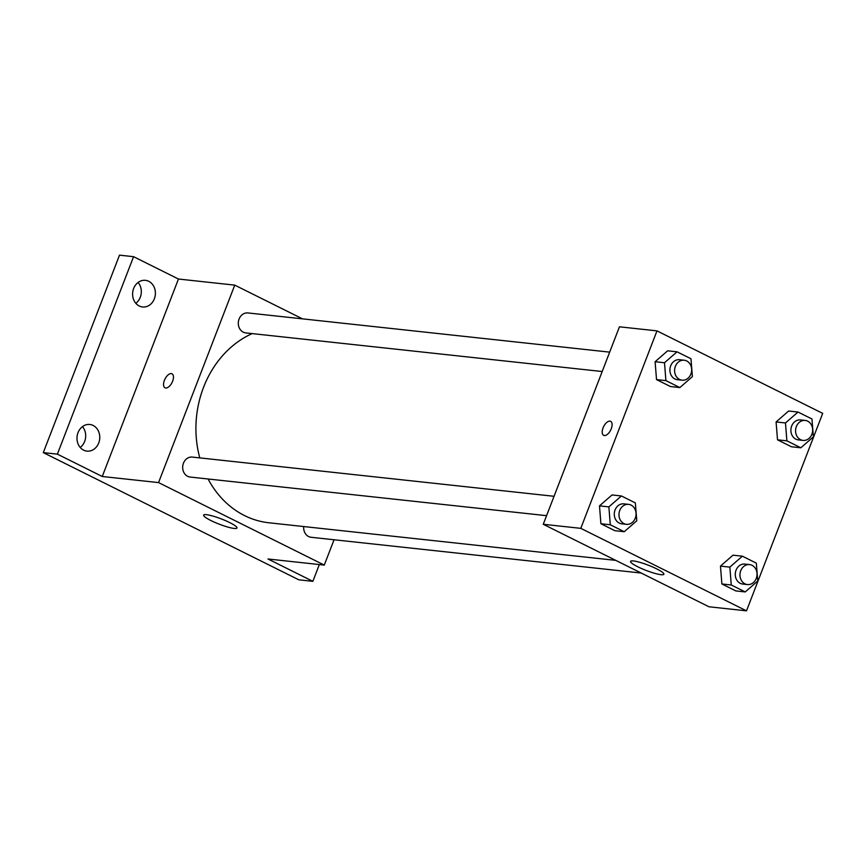 <?xml version="1.0" encoding="UTF-8"?>
<svg xmlns="http://www.w3.org/2000/svg" width="866" height="866" viewBox="0 0 866 866"><rect width="100%" height="100%" fill="white"/><g stroke="black" fill="none" stroke-linecap="round" stroke-linejoin="round"><path stroke-width="1.3" d="M80.213 447.462A13.401 11.377 96.2 0 0 82.465 426.613M135.832 303.317A13.401 11.377 96.2 0 0 138.095 282.468M319.337 564.556L312.864 581.335L298.792 579.809L43.3 452.626L119.497 255.156L133.57 256.682L178.45 279.025L234.751 285.13L302.505 318.85M312.864 581.335L267.984 558.992L324.274 565.087L158.554 482.589L102.253 476.495L57.373 454.141L43.3 452.626M234.112 528.433A17.861 2.825 21.1 0 1 214.909 522.393A17.861 2.825 21.1 0 1 203.64 515.118A17.861 2.825 21.1 0 1 221.317 518.918A17.861 2.825 21.1 0 1 236.97 527.979A17.861 2.825 21.1 0 1 234.112 528.433M57.373 454.141L133.57 256.682M93.138 425.455A13.401 11.377 -83.8 0 1 99.33 441.032A13.401 11.377 -83.8 0 1 86.936 451.121A13.401 11.377 -83.8 0 1 83.612 450.147A13.401 11.377 -83.8 0 1 77.42 434.57A13.401 11.377 -83.8 0 1 89.815 424.481A13.401 11.377 -83.8 0 1 93.138 425.455M148.757 281.309A13.401 11.377 -83.8 0 1 154.96 296.876A13.401 11.377 -83.8 0 1 142.554 306.975A13.401 11.377 -83.8 0 1 139.231 305.99A13.401 11.377 -83.8 0 1 133.039 290.424A13.401 11.377 -83.8 0 1 145.445 280.335A13.401 11.377 -83.8 0 1 148.757 281.309M102.253 476.495L178.45 279.025M252.179 333.594A98.248 83.417 96.2 0 0 199.786 457.897M208.089 478.995A98.248 83.417 96.2 0 0 268.925 522.783L615.737 560.367M158.554 482.589L234.751 285.13M334.049 539.767L324.274 565.087M554.045 496.294L192.295 457.086A10.035 8.519 96.2 0 0 182.737 466.157A10.035 8.519 96.2 0 0 190.13 477.047L546.565 515.671M609.675 352.137L247.914 312.94A10.035 8.519 96.2 0 0 238.367 322A10.035 8.519 96.2 0 0 245.76 332.901L602.195 371.525M641.219 573.043L311.111 537.277A10.035 8.519 -83.8 0 1 303.706 526.55M164.399 380.358A7.816 3.94 116.5 0 1 171.988 373.809A7.816 3.94 116.5 0 1 172.031 382.566A7.816 3.94 116.5 0 1 165.016 387.806A7.816 3.94 116.5 0 1 164.399 380.358M165.027 387.806A7.816 3.94 116.5 0 1 164.399 380.369A7.816 3.94 116.5 0 1 171.988 373.809M746.503 610.844L708.973 606.774L543.253 524.276L619.45 326.807L656.98 330.877L822.7 413.374L746.503 610.844L580.783 528.347L656.98 330.877M624.245 531.713L614.86 530.696L600.907 523.746L599.488 505.874L612.024 494.951L599.488 505.874L608.874 506.891L621.398 495.969L635.352 502.919L636.781 520.791L624.245 531.713L610.292 524.764L608.874 506.891M800.844 447.787L791.459 446.769L777.506 439.82L776.088 421.948L788.623 411.025L776.088 421.948L785.473 422.965L798.008 412.043L811.962 418.992L813.38 436.865L800.844 447.787L786.891 440.837L785.473 422.965M679.864 387.567L670.479 386.55L656.525 379.6L655.107 361.728L667.643 350.806L655.107 361.728L664.493 362.746L677.028 351.823L690.981 358.762L692.399 376.634L679.864 387.567L665.911 380.618L664.493 362.746M745.225 591.933L735.84 590.915L721.887 583.976L720.469 566.104L732.993 555.182L720.469 566.104L729.843 567.122L742.378 556.188L756.332 563.138L757.75 581.01L745.225 591.933L731.272 584.994L729.843 567.122M580.783 528.347L543.253 524.276M661.029 574.688A17.861 2.825 21.1 0 1 641.825 568.659A17.861 2.825 21.1 0 1 630.556 561.385A17.861 2.825 21.1 0 1 648.244 565.184A17.861 2.825 21.1 0 1 663.886 574.245A17.861 2.825 21.1 0 1 661.029 574.688M603.667 435.338A7.816 3.94 116.5 0 1 603.05 427.901A7.816 3.94 116.5 0 1 610.627 421.341A7.816 3.94 116.5 0 1 610.682 430.099A7.816 3.94 116.5 0 1 603.667 435.338A7.816 3.94 116.5 0 1 603.05 427.891A7.816 3.94 116.5 0 1 610.638 421.341M749.577 564.589L744.879 564.08A10.035 8.519 96.2 0 0 735.331 573.151A10.035 8.519 96.2 0 0 742.714 584.041L747.412 584.55A10.035 8.519 96.2 0 0 756.256 578.434A10.035 8.519 96.2 0 0 749.577 564.589A10.035 8.519 96.2 0 0 740.019 573.66A10.035 8.519 96.2 0 0 747.412 584.55M742.378 556.188L732.993 555.182M735.84 590.915L721.887 583.976L720.469 566.104M731.272 584.994L721.887 583.976M628.597 504.369L623.899 503.86A10.035 8.519 96.2 0 0 614.351 512.921A10.035 8.519 96.2 0 0 621.745 523.822L626.432 524.331A10.035 8.519 96.2 0 0 635.276 518.214A10.035 8.519 96.2 0 0 628.597 504.369A10.035 8.519 96.2 0 0 619.038 513.43A10.035 8.519 96.2 0 0 626.432 524.331M621.398 495.969L612.024 494.951M614.86 530.696L600.907 523.746L599.488 505.874M610.292 524.764L600.907 523.746M805.196 420.443L800.509 419.934A10.035 8.519 96.2 0 0 790.95 428.995A10.035 8.519 96.2 0 0 798.344 439.896L803.031 440.404A10.035 8.519 96.2 0 0 811.875 434.288A10.035 8.519 96.2 0 0 805.196 420.443A10.035 8.519 96.2 0 0 795.638 429.504A10.035 8.519 96.2 0 0 803.031 440.404M798.008 412.043L788.623 411.025M791.459 446.769L777.506 439.82L776.088 421.948M786.891 440.837L777.506 439.82M684.216 360.224L679.529 359.715A10.035 8.519 96.2 0 0 669.97 368.775A10.035 8.519 96.2 0 0 677.364 379.676L682.051 380.185A10.035 8.519 96.2 0 0 690.895 374.058A10.035 8.519 96.2 0 0 684.216 360.224A10.035 8.519 96.2 0 0 674.657 369.284A10.035 8.519 96.2 0 0 682.051 380.185M677.028 351.823L667.643 350.806M670.479 386.55L656.525 379.6L655.107 361.728M665.911 380.618L656.525 379.6"/></g></svg>
